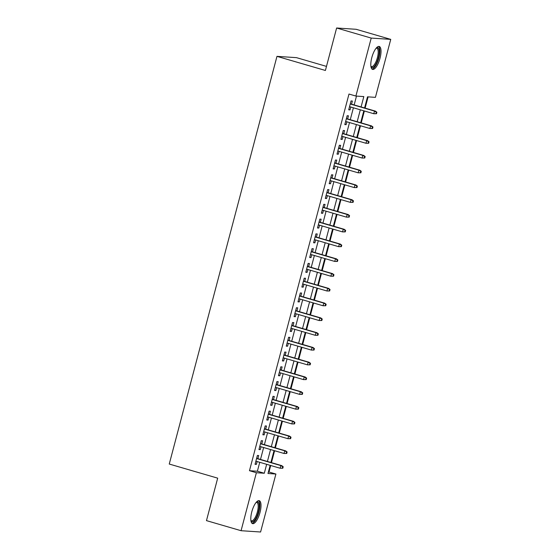 <?xml version="1.0" encoding="UTF-8"?>
<svg xmlns="http://www.w3.org/2000/svg" width="560" height="560" viewBox="0 0 560 560"><rect width="100%" height="100%" fill="white"/><g stroke="black" fill="none" stroke-linecap="round" stroke-linejoin="round"><path stroke-width="0.84" d="M251.783 511.875A11.949 4.039 -73.8 0 1 259.245 500.682A11.949 4.039 -73.8 0 1 260.015 512.421A11.949 4.039 -73.8 0 1 252.56 523.621A11.949 4.039 -73.8 0 1 251.783 511.875M371.791 57.659A11.949 4.039 -73.8 0 1 379.253 46.459A11.949 4.039 -73.8 0 1 380.023 58.205A11.949 4.039 -73.8 0 1 372.568 69.398A11.949 4.039 -73.8 0 1 371.791 57.659M326.48 66.388L296.492 57.652L276.969 56.357L169.253 464.044L217.686 478.156L206.472 520.625L241.066 530.705L256.382 472.724L264.299 473.249L266.658 464.317M276.969 56.357L325.402 70.469L336.623 28L356.146 29.295L390.747 39.375L375.424 97.356L367.514 96.831L364.567 107.968M268.394 471.968L268.989 472.01L270.704 465.5M271.46 462.644L274.61 450.723M275.366 447.867L278.516 435.953M279.265 433.097L282.415 421.183M283.171 418.327L286.321 406.413M287.07 403.557L290.22 391.643M290.976 388.787L294.126 376.873M294.882 374.01L298.025 362.096M298.781 359.24L301.931 347.326M302.687 344.47L305.83 332.556M306.586 329.7L309.736 317.786M310.492 314.93L313.635 303.016M314.391 300.153L317.541 288.239M318.297 285.383L321.44 273.469M322.196 270.613L325.346 258.699M326.102 255.843L329.245 243.929M330.001 241.073L333.151 229.159M333.907 226.303L337.057 214.389M337.806 211.526L340.956 199.612M341.712 196.756L344.862 184.842M345.611 181.986L348.761 170.072M349.517 167.216L352.667 155.302M353.423 152.446L356.566 140.532M357.322 137.669L360.472 125.755M361.228 122.899L364.371 110.985M365.127 108.129L368.102 96.866M268.989 472.01L275.905 474.026L260.589 532L241.066 530.705M257.873 458.682L258.706 455.539L257.39 455.455L255.045 464.317L256.361 464.401L257.124 461.538M261.779 443.912L262.612 440.769L261.289 440.685L258.951 449.547L260.267 449.631L261.023 446.768M265.685 429.142L266.511 425.999L265.195 425.908L262.85 434.777L264.173 434.861L264.929 431.998M269.584 414.365L270.417 411.229L269.094 411.138L266.756 420L268.072 420.091L268.828 417.228M273.49 399.595L274.316 396.459L273 396.368L270.655 405.23L271.978 405.321L272.734 402.451M277.389 384.825L278.222 381.682L276.899 381.598L274.561 390.46L275.877 390.551L276.633 387.681M281.295 370.055L282.121 366.912L280.805 366.828L278.46 375.69L279.783 375.774L280.539 372.911M285.194 355.285L286.027 352.142L284.704 352.058L282.366 360.92L283.682 361.004L284.438 358.141M289.1 340.515L289.926 337.372L288.61 337.281L286.265 346.143L287.588 346.234L288.344 343.371M292.999 325.738L293.832 322.602L292.509 322.511L290.171 331.373L291.487 331.464L292.243 328.601M296.905 310.968L297.731 307.832L296.415 307.741L294.07 316.603L295.393 316.694L296.149 313.824M300.804 296.198L301.637 293.055L300.314 292.971L297.976 301.833L299.292 301.917L300.048 299.054M304.71 281.428L305.536 278.285L304.22 278.201L301.875 287.063L303.198 287.147L303.954 284.284M308.609 266.658L309.442 263.515L308.119 263.424L305.781 272.293L307.097 272.377L307.86 269.514M312.515 251.881L313.341 248.745L312.025 248.654L309.68 257.516L311.003 257.607L311.759 254.744M316.414 237.111L317.247 233.975L315.931 233.884L313.586 242.746L314.902 242.837L315.665 239.967M320.32 222.341L321.153 219.198L319.83 219.114L317.492 227.976L318.808 228.067L319.564 225.197M324.226 207.571L325.052 204.428L323.736 204.344L321.391 213.206L322.714 213.29L323.47 210.427M328.125 192.801L328.958 189.658L327.635 189.574L325.297 198.436L326.613 198.52L327.369 195.657M332.031 178.031L332.857 174.888L331.541 174.797L329.196 183.659L330.519 183.75L331.275 180.887M335.93 163.254L336.763 160.118L335.44 160.027L333.102 168.889L334.418 168.98L335.174 166.11M339.836 148.484L340.662 145.341L339.346 145.257L337.001 154.119L338.324 154.21L339.08 151.34M343.735 133.714L344.568 130.571L343.245 130.487L340.907 139.349L342.223 139.433L342.979 136.57M347.641 118.944L348.467 115.801L347.151 115.717L344.806 124.579L346.129 124.663L346.885 121.8M361.081 106.953L363.818 96.586L355.901 96.061L348.985 94.045L249.466 470.708L257.376 471.233L259.742 462.301M260.491 459.445L263.641 447.531M264.397 444.675L267.547 432.761M268.296 429.905L271.446 417.991M272.202 415.128L275.352 403.214M276.108 400.358L279.251 388.444M280.007 385.588L283.157 373.674M283.913 370.818L287.056 358.904M287.812 356.048L290.962 344.134M291.718 341.271L294.861 329.357M295.617 326.501L298.767 314.587M299.523 311.731L302.666 299.817M303.422 296.961L306.572 285.047M307.328 282.191L310.471 270.277M311.227 267.421L314.377 255.507M315.133 252.644L318.283 240.73M319.032 237.874L322.182 225.96M322.938 223.104L326.088 211.19M326.837 208.334L329.987 196.42M330.743 193.564L333.893 181.65M334.649 178.787L337.792 166.873M338.548 164.017L341.698 152.103M342.454 149.247L345.597 137.333M346.353 134.477L349.503 122.563M350.259 119.707L353.402 107.793M354.158 104.937L356.496 96.096M351.54 104.174L352.373 101.031L351.05 100.94L348.712 109.809L350.028 109.893L350.784 107.03M336.623 28L371.217 38.08L390.747 39.375M249.466 470.708L256.382 472.724M355.901 96.061L371.217 38.08M267.414 461.461L270.564 449.547M271.313 446.691L274.463 434.777M275.219 431.921L278.369 420.007M279.118 417.144L282.268 405.23M283.024 402.374L286.174 390.46M286.923 387.604L290.073 375.69M290.829 372.834L293.979 360.92M294.735 358.064L297.878 346.15M298.634 343.287L301.784 331.373M302.54 328.517L305.683 316.603M306.439 313.747L309.589 301.833M310.345 298.977L313.488 287.063M314.244 284.207L317.394 272.293M318.15 269.437L321.293 257.523M322.049 254.66L325.199 242.746M325.955 239.89L329.105 227.976M329.854 225.12L333.004 213.206M333.76 210.35L336.91 198.436M337.659 195.58L340.809 183.666M341.565 180.803L344.715 168.889M345.471 166.033L348.614 154.119M349.37 151.263L352.52 139.349M353.276 136.493L356.419 124.579M357.175 121.723L360.325 109.809M270.151 465.332L267.988 473.494L275.905 474.026M363.811 110.824L360.668 122.738M359.912 125.594L356.762 137.508M356.006 140.364L352.863 152.278M352.107 155.141L348.957 167.055M348.201 169.911L345.058 181.825M344.302 184.681L341.152 196.595M340.396 199.451L337.246 211.365M336.497 214.221L333.347 226.135M332.591 228.991L329.441 240.905M328.692 243.768L325.542 255.682M324.786 258.538L321.636 270.452M320.88 273.308L317.737 285.222M316.981 288.078L313.831 299.992M313.075 302.848L309.932 314.762M309.176 317.625L306.026 329.539M305.27 332.395L302.127 344.309M301.371 347.165L298.221 359.079M297.465 361.935L294.322 373.849M293.566 376.705L290.416 388.619M289.66 391.475L286.517 403.389M285.761 406.252L282.611 418.166M281.855 421.022L278.705 432.936M277.956 435.792L274.806 447.706M274.05 450.562L270.9 462.476M257.376 471.233L264.299 473.249M348.782 109.529L350.028 109.893M344.883 124.299L346.129 124.663M340.977 139.076L342.223 139.433M337.078 153.846L338.324 154.21M333.172 168.616L334.418 168.98M329.273 183.386L330.519 183.75M325.367 198.156L326.613 198.52M321.461 212.926L322.714 213.29M317.562 227.703L318.808 228.067M313.656 242.473L314.902 242.837M309.757 257.243L311.003 257.607M305.851 272.013L307.097 272.377M301.952 286.783L303.198 287.147M298.046 301.56L299.292 301.917M294.147 316.33L295.393 316.694M290.241 331.1L291.487 331.464M286.342 345.87L287.588 346.234M282.436 360.64L283.682 361.004M278.537 375.41L279.783 375.774M274.631 390.187L275.877 390.551M270.732 404.957L271.978 405.321M266.826 419.727L268.072 420.091M262.92 434.497L264.173 434.861M259.021 449.267L260.267 449.631M255.115 464.044L256.361 464.401M376.488 113.715L376.88 112.238L376.348 112.203L375.963 113.68L376.488 113.715L373.793 113.729L349.538 106.666M375.963 113.68L373.793 113.729L374.493 111.076L375.445 111.139L350.294 103.81M376.348 112.203L374.493 111.076L350.245 104.006M376.88 112.238L375.445 111.139M376.369 47.95A10.339 3.493 -73.8 0 1 378.364 57.848A10.339 3.493 -73.8 0 1 370.937 66.598M370.888 66.255A9.569 3.234 106.2 0 0 371.434 66.598A9.569 3.234 106.2 0 0 377.405 57.624A9.569 3.234 106.2 0 0 376.789 48.216A9.569 3.234 106.2 0 0 376.138 48.216M371.973 69.055A11.872 4.011 106.2 0 0 378.889 57.883A11.872 4.011 106.2 0 0 378.567 46.431M256.354 502.166A10.339 3.493 -73.8 0 1 259.098 508.165A10.339 3.493 -73.8 0 1 254.289 520.576A10.339 3.493 -73.8 0 1 250.922 520.814M250.873 520.471A9.569 3.234 106.2 0 0 251.426 520.814A9.569 3.234 106.2 0 0 253.638 519.729A9.569 3.234 106.2 0 0 257.859 509.782A9.569 3.234 106.2 0 0 256.781 502.432A9.569 3.234 106.2 0 0 256.13 502.432M251.965 523.271A11.872 4.011 106.2 0 0 254.219 521.878A11.872 4.011 106.2 0 0 259.322 510.23A11.872 4.011 106.2 0 0 258.552 500.647M372.582 128.485L372.974 127.008L372.449 126.973L372.057 128.45L372.582 128.485L369.894 128.506L345.639 121.436M372.057 128.45L369.894 128.506L370.594 125.846L371.546 125.909L346.395 118.58M372.449 126.973L370.594 125.846L346.339 118.776M372.974 127.008L371.546 125.909M368.683 143.255L369.075 141.778L368.543 141.743L368.151 143.22L368.683 143.255L365.988 143.276L341.733 136.206M368.151 143.22L365.988 143.276L366.688 140.616L367.64 140.679L342.489 133.35M368.543 141.743L366.688 140.616L342.44 133.546M369.075 141.778L367.64 140.679M364.777 158.025L365.169 156.548L364.644 156.513L364.252 157.99L364.777 158.025L362.082 158.046L337.834 150.976M364.252 157.99L362.082 158.046L362.789 155.386L363.741 155.449L338.59 148.12M364.644 156.513L362.789 155.386L338.534 148.323M365.169 156.548L363.741 155.449M360.878 172.802L361.27 171.325L360.738 171.29L360.346 172.767L360.878 172.802L358.183 172.816L333.928 165.753M360.346 172.767L358.183 172.816L358.883 170.156L359.835 170.219L334.684 162.89M360.738 171.29L358.883 170.156L334.635 163.093M361.27 171.325L359.835 170.219M356.972 187.572L357.364 186.095L356.839 186.06L356.447 187.537L356.972 187.572L354.277 187.586L330.029 180.523M356.447 187.537L354.277 187.586L354.984 184.933L355.929 184.996L330.785 177.667M356.839 186.06L354.984 184.933L330.729 177.863M357.364 186.095L355.929 184.996M353.073 202.342L353.458 200.865L352.933 200.83L352.541 202.307L353.073 202.342L350.378 202.363L326.123 195.293M352.541 202.307L350.378 202.363L351.078 199.703L352.03 199.766L326.879 192.437M352.933 200.83L351.078 199.703L326.83 192.633M353.458 200.865L352.03 199.766M349.167 217.112L349.559 215.635L349.034 215.6L348.642 217.077L349.167 217.112L346.472 217.133L322.224 210.063M348.642 217.077L346.472 217.133L347.179 214.473L348.124 214.536L322.973 207.207M349.034 215.6L347.179 214.473L322.924 207.403M349.559 215.635L348.124 214.536M345.268 231.882L345.653 230.405L345.128 230.37L344.736 231.847L345.268 231.882L342.573 231.903L318.318 224.833M344.736 231.847L342.573 231.903L343.273 229.243L344.225 229.306L319.074 221.977M345.128 230.37L343.273 229.243L319.018 222.18M345.653 230.405L344.225 229.306M341.362 246.659L341.754 245.182L341.222 245.147L340.837 246.624L341.362 246.659L338.667 246.673L314.419 239.61M340.837 246.624L338.667 246.673L339.374 244.013L340.319 244.076L315.168 236.747M341.222 245.147L339.374 244.013L315.119 236.95M341.754 245.182L340.319 244.076M337.463 261.429L337.848 259.952L337.323 259.917L336.931 261.394L337.463 261.429L334.768 261.443L310.513 254.38M336.931 261.394L334.768 261.443L335.468 258.783L336.42 258.846L311.269 251.524M337.323 259.917L335.468 258.783L311.213 251.72M337.848 259.952L336.42 258.846M333.557 276.199L333.949 274.722L333.417 274.687L333.032 276.164L333.557 276.199L330.862 276.213L306.614 269.15M333.032 276.164L330.862 276.213L331.569 273.56L332.514 273.623L307.363 266.294M333.417 274.687L331.569 273.56L307.314 266.49M333.949 274.722L332.514 273.623M329.658 290.969L330.043 289.492L329.518 289.457L329.126 290.934L329.658 290.969L326.963 290.99L302.708 283.92M329.126 290.934L326.963 290.99L327.663 288.33L328.615 288.393L303.464 281.064M329.518 289.457L327.663 288.33L303.408 281.26M330.043 289.492L328.615 288.393M325.752 305.739L326.144 304.262L325.612 304.227L325.227 305.704L325.752 305.739L323.057 305.76L298.802 298.69M325.227 305.704L323.057 305.76L323.757 303.1L324.709 303.163L299.558 295.834M325.612 304.227L323.757 303.1L299.509 296.03M326.144 304.262L324.709 303.163M321.846 320.509L322.238 319.032L321.713 318.997L321.321 320.474L321.846 320.509L319.158 320.53L294.903 313.46M321.321 320.474L319.158 320.53L319.858 317.87L320.81 317.933L295.659 310.604M321.713 318.997L319.858 317.87L295.603 310.807M322.238 319.032L320.81 317.933M317.947 335.286L318.339 333.809L317.807 333.774L317.422 335.251L317.947 335.286L315.252 335.3L290.997 328.237M317.422 335.251L315.252 335.3L315.952 332.64L316.904 332.703L291.753 325.374M317.807 333.774L315.952 332.64L291.704 325.577M318.339 333.809L316.904 332.703M314.041 350.056L314.433 348.579L313.908 348.544L313.516 350.021L314.041 350.056L311.353 350.07L287.098 343.007M313.516 350.021L311.353 350.07L312.053 347.417L313.005 347.48L287.854 340.151M313.908 348.544L312.053 347.417L287.798 340.347M314.433 348.579L313.005 347.48M310.142 364.826L310.534 363.349L310.002 363.314L309.61 364.791L310.142 364.826L307.447 364.847L283.192 357.777M309.61 364.791L307.447 364.847L308.147 362.187L309.099 362.25L283.948 354.921M310.002 363.314L308.147 362.187L283.899 355.117M310.534 363.349L309.099 362.25M306.236 379.596L306.628 378.119L306.103 378.084L305.711 379.561L306.236 379.596L303.541 379.617L279.293 372.547M305.711 379.561L303.541 379.617L304.248 376.957L305.2 377.02L280.049 369.691M306.103 378.084L304.248 376.957L279.993 369.887M306.628 378.119L305.2 377.02M302.337 394.366L302.729 392.889L302.197 392.854L301.805 394.331L302.337 394.366L299.642 394.387L275.387 387.317M301.805 394.331L299.642 394.387L300.342 391.727L301.294 391.79L276.143 384.461M302.197 392.854L300.342 391.727L276.094 384.664M302.729 392.889L301.294 391.79M298.431 409.143L298.823 407.666L298.298 407.631L297.906 409.108L298.431 409.143L295.736 409.157L271.488 402.094M297.906 409.108L295.736 409.157L296.443 406.497L297.388 406.56L272.244 399.231M298.298 407.631L296.443 406.497L272.188 399.434M298.823 407.666L297.388 406.56M294.532 423.913L294.917 422.436L294.392 422.401L294 423.878L294.532 423.913L291.837 423.927L267.582 416.864M294 423.878L291.837 423.927L292.537 421.267L293.489 421.33L268.338 414.008M294.392 422.401L292.537 421.267L268.289 414.204M294.917 422.436L293.489 421.33M290.626 438.683L291.018 437.206L290.493 437.171L290.101 438.648L290.626 438.683L287.931 438.697L263.683 431.634M290.101 438.648L287.931 438.697L288.638 436.044L289.583 436.107L264.432 428.778M290.493 437.171L288.638 436.044L264.383 428.974M291.018 437.206L289.583 436.107M286.727 453.453L287.112 451.976L286.587 451.941L286.195 453.418L286.727 453.453L284.032 453.474L259.777 446.404M286.195 453.418L284.032 453.474L284.732 450.814L285.684 450.877L260.533 443.548M286.587 451.941L284.732 450.814L260.477 443.744M287.112 451.976L285.684 450.877M282.821 468.223L283.213 466.746L282.681 466.711L282.296 468.188L282.821 468.223L280.126 468.244L255.878 461.174M282.296 468.188L280.126 468.244L280.833 465.584L281.778 465.647L256.627 458.318M282.681 466.711L280.833 465.584L256.578 458.514M283.213 466.746L281.778 465.647"/></g></svg>
